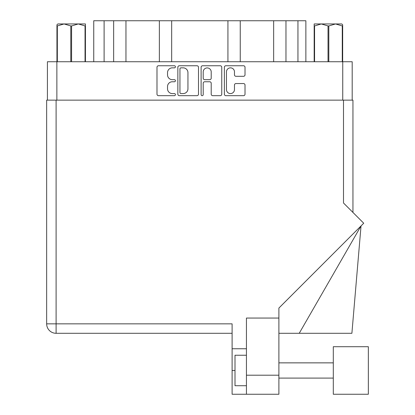 <?xml version="1.0" encoding="UTF-8"?>
<svg xmlns="http://www.w3.org/2000/svg" width="415" height="415" viewBox="0 0 415 415"><rect width="100%" height="100%" fill="white"/><g stroke="black" fill="none" stroke-linecap="round" stroke-linejoin="round"><path stroke-width="0.62" d="M226.466 89.578A4 4 0 0 0 230.47 93.577A4 4 0 0 0 234.47 89.578L234.47 85.054A1.494 1.494 0 0 1 235.964 83.555L243.517 83.555A1.494 1.494 0 0 1 245.016 85.054L245.016 94.174A1.494 1.494 0 0 1 243.517 95.673L225.869 95.673A1.494 1.494 0 0 1 224.375 94.174L224.375 67.251A1.494 1.494 0 0 1 225.869 65.757L243.517 65.757A1.494 1.494 0 0 1 245.016 67.251L245.016 74.804A1.494 1.494 0 0 1 243.517 76.303L235.964 76.303A1.494 1.494 0 0 1 234.47 74.804L234.47 71.852A4 4 0 0 0 230.47 67.853A4 4 0 0 0 226.466 71.852L226.466 89.578M202.162 95.673A1.048 1.048 0 0 0 203.21 94.625L203.21 83.259A1.494 1.494 0 0 1 204.704 81.76L209.715 81.76A1.494 1.494 0 0 1 211.209 83.259L211.209 94.174A1.494 1.494 0 0 0 212.703 95.673L220.261 95.673A1.494 1.494 0 0 0 221.755 94.174L221.755 67.251A1.494 1.494 0 0 0 220.261 65.757L202.608 65.757A1.494 1.494 0 0 0 201.114 67.251L201.114 94.625A1.048 1.048 0 0 0 202.162 95.673M198.495 94.174L198.495 67.251A1.494 1.494 0 0 0 197.001 65.757L179.347 65.757A1.494 1.494 0 0 0 177.853 67.251L177.853 94.174A1.494 1.494 0 0 0 179.347 95.673L197.001 95.673A1.494 1.494 0 0 0 198.495 94.174M47.419 100.145L47.419 61.742L352.19 61.742L352.19 100.145M172.318 67.853L174.378 67.853A1.048 1.048 0 0 0 175.426 66.805A1.048 1.048 0 0 0 174.378 65.757L158.483 65.757A1.494 1.494 0 0 0 156.989 67.251L156.989 94.174A1.494 1.494 0 0 0 158.483 95.673L174.378 95.673A1.048 1.048 0 0 0 175.426 94.625A1.048 1.048 0 0 0 174.378 93.577L172.318 93.577A4.788 4.788 0 0 1 167.536 88.789L167.536 86.548A4.788 4.788 0 0 1 172.318 81.76L174.378 81.76A1.048 1.048 0 0 0 175.426 80.712A1.048 1.048 0 0 0 174.378 79.67L172.318 79.67A4.788 4.788 0 0 1 167.536 74.882L167.536 72.635A4.788 4.788 0 0 1 172.318 67.853M104.108 61.742L104.108 20.75L305.865 20.75L305.865 61.742M113.648 61.742L113.648 20.75M93.743 61.742L93.743 20.75L104.108 20.75M285.966 61.742L285.966 20.75M273.651 61.742L273.651 20.75M240.249 61.742L240.249 20.75M227.934 61.742L227.934 20.75M171.675 61.742L171.675 20.75M159.36 61.742L159.36 20.75M125.958 61.742L125.958 20.75M180.997 67.853A1.048 1.048 0 0 0 179.949 68.895L179.949 92.529A1.048 1.048 0 0 0 180.997 93.577L183.165 93.577A4.788 4.788 0 0 0 187.948 88.789L187.948 72.635A4.788 4.788 0 0 0 183.165 67.853L180.997 67.853M211.209 71.925A4 4 0 0 0 207.21 67.925A4 4 0 0 0 203.21 71.925L203.21 78.17A1.494 1.494 0 0 0 204.704 79.67L209.715 79.67A1.494 1.494 0 0 0 211.209 78.17L211.209 71.925M57.83 23.951L56.943 24.786L56.943 25.932L56.943 24.786L57.83 23.951L64.066 23.951L57.337 25.932L57.337 61.742M56.943 61.742L56.943 25.932L57.337 25.932M85.044 61.742L85.044 25.932L78.316 23.951L85.438 23.951L85.438 61.742M85.044 25.932L85.438 25.932M70.794 61.742L70.794 25.932L64.066 23.951L78.316 23.951L71.582 25.932L71.582 61.742M70.794 25.932L71.582 25.932M64.066 23.951L78.808 23.951M342.666 24.786L341.778 23.951L342.666 24.786L342.666 61.742M342.271 61.742L342.271 25.932L335.543 23.951L341.778 23.951M342.271 25.932L342.666 25.932M328.026 61.742L328.026 25.932L321.293 23.951L335.543 23.951L328.815 25.932L328.815 61.742M328.026 25.932L328.815 25.932M314.171 61.742L314.171 23.951L321.293 23.951L314.565 25.932L314.565 61.742M314.171 25.932L314.565 25.932M319.275 23.951L321.293 23.951M335.543 23.951L336.103 23.951M333.297 346.707L333.297 394.25L368.344 394.25L368.344 346.707L333.297 346.707M246.437 385.717L235.004 385.717L235.004 355.24L246.437 355.24M278.896 394.25L246.437 394.25L246.437 375.202L278.896 375.202L278.896 394.25L232.11 394.25L232.11 323.845L56.103 323.845L56.103 100.145L352.952 100.145L352.952 212.454M343.506 100.145L343.506 203.002L363.727 223.229L278.896 308.065L278.896 318.056L246.437 318.056L246.437 375.202M278.896 318.056L278.896 375.202M232.11 333.297L56.103 333.297A9.446 9.446 0 0 1 46.656 323.845L46.656 100.145L56.103 100.145M46.656 100.145L46.656 123.001M246.437 348.761L232.11 348.761M299.231 333.297L361.034 225.921L351.894 333.297L278.896 333.297M353.108 346.707L368.344 346.707M342.743 61.742L342.743 100.145M56.865 61.742L56.865 100.145M297.944 61.742L297.944 20.75M56.103 333.297L56.103 323.845L46.656 323.845M235.004 370.476L232.11 370.476M333.297 378.096L278.896 378.096L333.297 378.096M333.297 362.86L278.896 362.86"/></g></svg>
